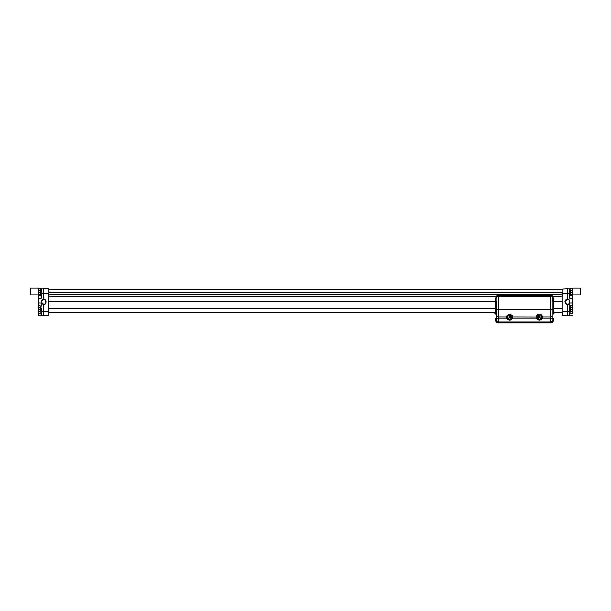 <?xml version="1.0" encoding="UTF-8"?>
<svg xmlns="http://www.w3.org/2000/svg" width="611" height="611" viewBox="0 0 611 611"><rect width="100%" height="100%" fill="white"/><g stroke="black" fill="none" stroke-linecap="round" stroke-linejoin="round"><path stroke-width="0.92" d="M536.412 317.14A3.002 3.002 0 0 1 540.414 314.314A3.002 3.002 0 0 1 541.781 318.98L542.415 317.078C542.889 316.177 541.896 315.2 539.414 314.146C536.932 315.192 535.931 316.17 536.412 317.078L537.038 318.98A3.002 3.002 0 0 1 536.412 317.14L512.629 317.078C513.11 316.177 512.11 315.2 509.635 314.146C507.145 315.192 506.145 316.17 506.626 317.078L507.252 318.98A3.002 3.002 0 0 0 512.003 318.98L512.629 317.078A3.002 3.002 0 0 1 512.003 318.98L537.038 318.98A3.002 3.002 0 0 0 541.781 318.98L550.465 318.98L550.465 322.906L498.591 322.906L498.591 321.982L550.465 321.982M498.591 321.982L498.591 295.472L550.465 295.472L550.465 318.98M506.626 317.14A3.002 3.002 0 0 1 506.626 317.078L506.626 317.14A3.002 3.002 0 0 0 507.252 318.98L498.591 318.98M555.193 301.681L552.848 301.597L552.848 322.738L550.465 322.738M550.465 295.663L552.153 295.663L552.153 301.597L552.848 301.597M493.864 301.681L495.666 301.597L495.666 308.502L493.864 308.502M498.591 296.587L496.896 296.587L496.896 295.663L498.591 295.663M496.896 296.587L496.896 301.597L495.666 301.597M498.591 322.738L496.208 322.738L496.208 301.597M508.566 318.98A2.123 2.123 0 0 1 508.566 315.307A2.123 2.123 0 0 1 511.751 317.14A2.123 2.123 0 0 1 508.566 318.98M552.848 308.502L553.383 308.502L553.383 301.597M508.635 318.858A1.986 1.986 0 0 1 508.635 315.429A1.986 1.986 0 0 1 511.613 317.14A1.986 1.986 0 0 1 508.635 318.858M555.193 308.502L553.383 308.502L553.383 313.535L555.193 312.267M552.153 301.475L552.153 297.274M550.465 316.872L552.848 316.506M552.856 316.727L552.856 315.574M552.848 314.466L553.383 313.535M496.208 314.466L493.971 312.351L48.872 312.351L48.872 308.502L495.666 308.502L495.666 313.535L493.864 312.267M496.896 297.274L496.896 301.475M496.201 315.429L496.201 316.872L498.591 316.872M496.201 315.467L496.208 316.834M510.048 317.865L510.46 317.14L510.048 316.422L509.207 316.422L508.795 317.14L509.207 317.865L510.048 317.865M552.39 301.475A2.291 2.291 0 0 0 553.429 300.574L553.429 298.176A2.291 2.291 0 0 0 552.39 297.274M495.62 298.336L495.62 300.574L495.62 298.336M553.429 300.1L553.429 299.375M553.199 318.346L553.199 321.226L552.848 318.346M495.704 318.667L496.208 321.226M495.704 318.491L495.849 321.226M540.246 317.14L539.826 316.422L538.994 316.422L538.574 317.14L538.994 317.865L539.826 317.865L540.246 317.14M538.421 318.858A1.986 1.986 0 0 1 538.421 315.429A1.986 1.986 0 0 1 541.392 317.14A1.986 1.986 0 0 1 538.421 318.858M538.352 318.98A2.123 2.123 0 0 1 538.352 315.307A2.123 2.123 0 0 1 541.537 317.14A2.123 2.123 0 0 1 538.352 318.98M30.55 288.094L38.233 288.094L38.233 294.815L30.55 294.815L30.55 288.094M580.45 288.094L572.767 288.094L572.767 294.815L580.45 294.815L580.45 288.094M572.698 290.21L572.698 294.143M572.698 307.501L572.698 311.434M570.437 290.21L572.392 290.21L572.392 294.143L570.437 294.143L570.537 290.973M572.392 309.464L572.392 311.434L570.437 311.434L570.437 307.501L572.392 307.501L572.392 309.464L570.437 309.464M572.69 308.356L572.392 307.501M570.437 292.173L572.392 292.173M570.086 289.301L570.086 295.052M570.086 309.464L570.086 312.343L570.086 309.464M570.086 306.592L570.086 312.343M570.025 289.301L569.826 290.973M572.469 311.434L572.469 313.687M572.469 294.143L572.469 297.435L572.301 294.143M572.469 306.394L572.301 295.907L569.826 295.693L569.994 298.71L569.994 295.044M572.469 304.553L572.469 297.435M572.469 303.262L572.469 298.382M572.469 290.21L572.301 288.881L569.666 288.835L569.994 289.309M572.301 290.21L572.301 288.881L569.994 288.835M569.826 289.003L569.994 298.71L569.826 289.003L567.39 288.789L567.39 299.184L564.801 301.781L567.39 304.377C570.468 305.294 570.468 298.267 567.39 299.184M572.301 295.907L572.469 305.561L569.994 305.775L569.994 306.6M569.994 312.336L569.994 305.775M572.301 311.434L572.301 313.687L569.994 313.726L569.994 315.643L562.128 315.413L562.128 289.072L567.39 288.789M569.826 311.389L569.666 315.65L572.301 315.604L569.994 315.643M572.469 298.748L569.994 298.71L569.666 297.336M564.892 301.781A2.497 2.497 0 0 0 568.642 303.942A2.497 2.497 0 0 0 568.642 299.611A2.497 2.497 0 0 0 564.892 301.781M567.39 304.377L567.39 315.688M562.319 315.604L562.319 311.389L569.666 311.389L569.666 304.309M562.128 289.072L562.128 311.389M562.128 292.784L48.872 292.784L562.128 292.761M562.128 292.211L48.872 292.211L562.128 292.478M48.872 296.915L496.896 296.915M552.153 296.915L562.128 296.915M48.872 301.681L495.666 301.681M553.383 301.681L562.128 301.681M555.078 312.351L562.128 312.351M40.456 294.143L40.975 295.052L41.174 289.522L41.174 297.336L41.174 289.003L43.61 288.789L48.681 288.881L48.872 289.347L562.128 289.293M48.872 289.347L48.872 315.413L41.006 315.643L41.006 313.726L41.006 315.643L38.699 315.604L38.531 311.434M38.233 311.366L38.233 307.562M38.233 294.074L38.233 290.271M38.31 310.579L38.608 307.501L40.563 307.501L40.563 311.434L38.608 311.434M38.608 294.143L38.608 290.21L40.563 290.21L40.563 294.143L38.608 294.143M40.563 309.464L38.608 309.464M40.563 292.173L38.608 292.173M40.914 312.343L40.914 306.592M40.914 295.052L40.914 289.301L40.731 294.899M38.531 298.535L38.531 303.262L38.531 298.535M41.174 308.479L41.334 315.65L41.174 311.389L43.61 311.389L43.61 304.377C46.688 305.294 46.688 298.267 43.61 299.184L41.013 301.781L43.61 304.377M38.699 294.143L38.531 296.075L38.531 294.143M38.531 307.501L38.531 304.377M38.531 305.744L38.531 304.553M38.531 297.267L38.531 303.262L38.531 297.267M38.699 311.434L38.531 315.436M41.006 312.336L41.006 313.726L38.699 313.687L38.699 315.604M41.174 313.726L41.334 315.65L41.006 313.726M41.006 306.6L41.174 304.309M41.174 305.943L38.531 305.561L38.699 307.501M41.334 304.309L41.006 302.934L38.531 302.888L38.531 298.748L41.006 298.71L41.334 297.336L41.006 298.71L41.006 295.869L38.699 295.907L38.699 305.737M38.531 298.748L38.531 296.075L38.531 298.748M41.006 295.044L41.174 293.372L40.975 295.052M41.006 289.309L41.334 288.835L38.699 288.881L38.699 290.21M41.174 289.003L38.699 288.881L38.531 290.21M41.174 293.372L41.158 297.595M41.105 301.781A2.497 2.497 0 0 0 44.855 303.942A2.497 2.497 0 0 0 44.855 299.611A2.497 2.497 0 0 0 41.105 301.781M43.61 315.688L43.61 311.389L48.681 311.389L48.681 293.097L43.61 293.097L43.61 288.789M43.61 299.184L43.61 293.097L41.334 293.097L41.334 297.336M48.681 315.604L48.872 311.389M48.872 289.072L48.872 293.097M542.415 317.078L550.465 317.078M498.591 309.479L550.465 309.479M498.591 317.078L506.626 317.078M498.591 296.434L550.465 296.434M550.465 321.814L552.848 321.814M550.465 318.774L552.848 318.774M550.465 309.326L552.848 309.326M552.153 296.587L550.465 296.587M498.591 309.326L496.208 309.326M498.591 318.774L496.208 318.774M496.208 321.814L498.591 321.814M496.208 308.502L495.666 308.502M572.301 307.501L572.301 305.737M572.469 302.888L569.994 302.934M569.826 293.097L562.128 293.097M48.872 294.731L562.128 294.731M48.872 295.014L562.128 295.014M553.383 308.502L562.128 308.502M41.174 293.097L41.334 288.835M496.659 297.274A2.291 2.291 0 0 0 495.62 298.176M495.62 300.574A2.291 2.291 0 0 0 496.659 301.475M570.544 290.21L570.269 289.446M570.544 294.143L570.269 294.899M570.544 307.501L570.269 306.737M570.544 311.434L570.269 312.19M48.872 294.708L562.128 294.708M40.456 311.434L40.731 312.19M40.456 307.501L40.731 306.737M40.456 290.21L40.731 289.446"/></g></svg>

